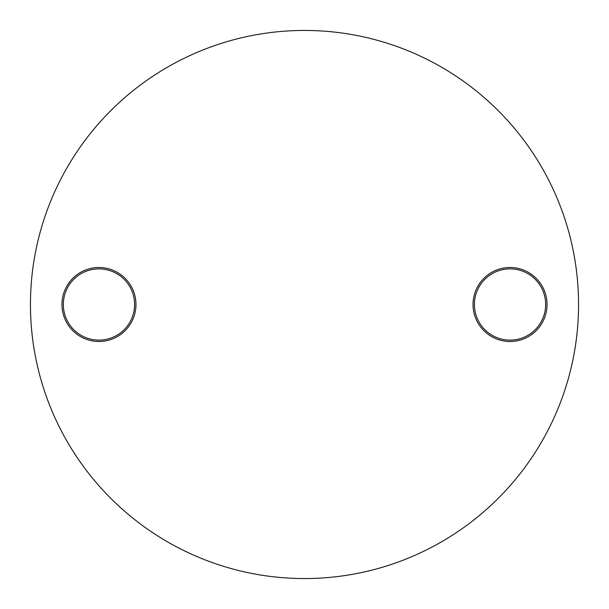 <?xml version="1.0" encoding="UTF-8"?>
<svg xmlns="http://www.w3.org/2000/svg" width="609" height="609" viewBox="0 0 609 609"><rect width="100%" height="100%" fill="white"/><g stroke="black" fill="none" stroke-linecap="round" stroke-linejoin="round"><path stroke-width="0.91" d="M98.962 341.497A36.997 36.997 0 0 1 61.966 304.5A36.997 36.997 0 0 1 98.962 267.503A36.997 36.997 0 0 1 135.959 304.5A36.997 36.997 0 0 1 98.962 341.497M98.962 268.873A35.627 35.627 0 0 0 63.336 304.5A35.627 35.627 0 0 0 98.962 340.127A35.627 35.627 0 0 0 134.589 304.5A35.627 35.627 0 0 0 98.962 268.873M510.037 341.497A36.997 36.997 0 0 1 473.041 304.5A36.997 36.997 0 0 1 510.037 267.503A36.997 36.997 0 0 1 547.034 304.5A36.997 36.997 0 0 1 510.037 341.497M510.037 268.873A35.627 35.627 0 0 0 474.411 304.5A35.627 35.627 0 0 0 510.037 340.127A35.627 35.627 0 0 0 545.664 304.5A35.627 35.627 0 0 0 510.037 268.873M304.5 578.55A274.05 274.05 0 0 0 578.55 304.5A274.05 274.05 0 0 0 304.5 30.45A274.05 274.05 0 0 0 30.45 304.5A274.05 274.05 0 0 0 304.5 578.55"/></g></svg>
